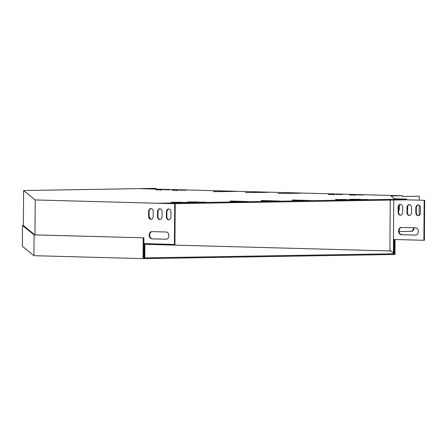 <?xml version="1.0" encoding="UTF-8"?>
<svg xmlns="http://www.w3.org/2000/svg" width="447" height="447" viewBox="0 0 447 447"><rect width="100%" height="100%" fill="white"/><g stroke="black" fill="none" stroke-linecap="round" stroke-linejoin="round"><path stroke-width="0.67" d="M144.867 244.33L390.812 250.963M395.087 239.514L394.992 254.499L393.813 254.494L393.818 253.767L143.789 257.908L143.912 237.826L34.067 234.876L22.484 225.472L22.35 246.28L33.933 255.684L34.067 234.876M393.813 254.494L144.236 258.634L144.236 257.913M143.191 237.821L143.057 258.629L144.236 258.634M143.057 258.629L33.933 255.684M394.36 239.491L394.271 253.767L393.818 253.767M394.271 253.767L389.913 250.231L390.231 200.083M143.912 237.826L34.788 234.876L23.389 225.472M23.389 225.456L22.484 225.472M393.712 200.021L393.461 239.469L423.896 240.29L424.153 200.301L406.194 199.815L173.838 203.676M406.194 199.815L406.692 199.809L406.697 199.083L157.243 203.229L174.699 203.72L35.19 199.954L34.967 234.882M35.19 199.954L23.613 190.551L155.422 188.366L139.291 188.656L402.613 195.764L402.607 196.49L419.264 196.211L419.241 200.144M424.153 200.301L406.692 199.809M402.607 196.468L419.264 196.211M398.081 211.995A3.168 2.296 -91 0 0 400.434 215.225A3.168 2.296 -91 0 0 402.68 212.118L402.708 207.592A3.168 2.296 -91 0 0 400.356 204.363A3.168 2.296 -91 0 0 398.109 207.469L398.081 211.995L398.579 211.984A3.168 2.296 -91 0 0 400.68 215.203M406.949 212.236A3.168 2.296 -91 0 0 409.301 215.465A3.168 2.296 -91 0 0 411.547 212.359L411.575 207.833A3.168 2.296 -91 0 0 409.223 204.603A3.168 2.296 -91 0 0 406.977 207.71L406.949 212.236L407.446 212.224A3.168 2.296 -91 0 0 409.547 215.437M415.816 212.47A3.168 2.296 -91 0 0 418.168 215.7A3.168 2.296 -91 0 0 420.415 212.599L420.443 208.073A3.168 2.296 -91 0 0 418.096 204.843A3.168 2.296 -91 0 0 415.844 207.95L415.816 212.47L416.313 212.465A3.168 2.296 -91 0 0 418.42 215.677M415.671 235.094A3.621 2.626 -91 0 0 415.755 235.094A3.621 2.626 -91 0 0 418.325 231.485A3.621 2.626 -91 0 0 415.721 227.853L401.266 227.462A3.621 2.626 -91 0 0 401.183 227.462A3.621 2.626 -91 0 0 398.612 231.071A3.621 2.626 -91 0 0 401.222 234.703L415.839 235.088M400.601 204.38A3.168 2.296 -91 0 0 398.607 207.464L398.579 211.984M409.474 204.62A3.168 2.296 -91 0 0 407.474 207.699L407.446 212.224M406.697 199.083L394.433 198.753L390.991 195.959L402.613 195.764M423.896 240.29L424.393 240.285L424.65 200.29M418.342 204.86A3.168 2.296 -91 0 0 416.347 207.939L416.313 212.465M401.479 227.467A3.621 2.626 -91 0 0 399.115 231.2A3.621 2.626 -91 0 0 401.719 234.692L415.961 235.077M143.789 257.181L144.286 257.193L144.375 243.621L174.442 244.436L174.699 203.72M153.248 211.738L153.22 216.264A3.168 2.296 89 0 1 150.974 219.365A3.168 2.296 89 0 1 148.622 216.136L148.65 211.615A3.168 2.296 89 0 1 150.896 208.509A3.168 2.296 89 0 1 153.248 211.738M162.121 211.979L162.093 216.499A3.168 2.296 89 0 1 159.842 219.606A3.168 2.296 89 0 1 157.489 216.376L157.523 211.856A3.168 2.296 89 0 1 159.769 208.749A3.168 2.296 89 0 1 162.121 211.979M170.989 212.219L170.961 216.739A3.168 2.296 89 0 1 168.715 219.846A3.168 2.296 89 0 1 166.362 216.616L166.39 212.09A3.168 2.296 89 0 1 168.636 208.989A3.168 2.296 89 0 1 170.989 212.219M151.807 231.607L166.262 231.999A3.621 2.626 89 0 1 168.865 235.63A3.621 2.626 89 0 1 166.301 239.234A3.621 2.626 89 0 1 166.217 239.234L151.762 238.843A3.621 2.626 89 0 1 149.158 235.211A3.621 2.626 89 0 1 151.729 231.607A3.621 2.626 89 0 1 151.807 231.607M151.226 219.343A3.168 2.296 89 0 1 149.119 216.13L149.147 211.604A3.168 2.296 89 0 1 151.147 208.525M160.093 219.583A3.168 2.296 89 0 1 157.992 216.37L158.02 211.844A3.168 2.296 89 0 1 160.015 208.76M174.442 244.436L174.939 244.425L175.196 203.709M144.286 257.193L144.783 257.187L144.873 243.637M168.96 219.823A3.168 2.296 89 0 1 166.86 216.611L166.887 212.085A3.168 2.296 89 0 1 168.888 209M166.502 239.223L152.259 238.838A3.621 2.626 89 0 1 149.661 235.345A3.621 2.626 89 0 1 152.019 231.613M394.181 239.491L394.098 253.047L393.371 253.041L393.461 239.469M292.338 199.982L310.548 200.507L292.332 200.195M261.216 200.496L279.431 201.021L261.216 200.714M230.099 201.016L248.308 201.541L230.093 201.234M267.714 192.366L245.286 192.54L267.714 192.366M300.563 193.255L278.135 193.428L300.563 193.255M213.426 191.607L235.86 191.433L213.426 191.713M334.691 194.663L328.45 194.467L334.691 194.663M195.311 202.167L205.76 202.167L195.311 202.262M187.427 201.955L197.876 201.949L187.427 202.044M343.441 199.703L353.89 199.703L343.441 199.798M178.331 190.439L172.084 190.243L178.331 190.439M335.557 199.491L346.006 199.491L335.557 199.585M342.162 194.54L335.915 194.339L342.162 194.54M185.801 190.316L179.554 190.12L185.801 190.316M181.756 202.245L171.313 202.245L181.756 202.245M357.36 194.758L363.601 194.959L357.354 194.948M169.704 189.88L163.457 189.684L169.704 189.88M349.889 194.886L356.136 195.082L349.889 195.076M162.233 190.009L155.992 189.807L162.233 190.009M360.383 199.278L349.94 199.278L360.383 199.278M189.64 202.457L179.197 202.457L189.64 202.457M368.267 199.491L357.823 199.491L368.267 199.491M419.208 205.218L419.141 215.387M411.044 231.334L399.137 231.557L411.044 231.334A3.621 2.486 91.5 0 0 413.559 227.797M398.59 210.068A3.168 2.179 91.5 0 0 398.741 208.922L398.758 206.352M411.57 231.35A3.621 2.486 91.5 0 0 414.084 227.808M398.584 211.235A3.168 2.179 91.5 0 0 399.266 208.939L399.294 205.24M407.457 210.135A3.168 2.179 91.5 0 0 407.67 208.799L407.686 206.408M23.613 190.551L23.389 225.623M155.953 188.377L155.947 189.103M150.561 219.119A3.621 2.486 91.5 0 0 149.264 217.27M398.741 208.922L399.266 208.939M157.489 216.376L157.992 216.37M157.523 211.856L158.02 211.844M406.977 207.71L407.474 207.699M166.362 216.616L166.86 216.611M166.39 212.09L166.887 212.085M415.844 207.95L416.347 207.939M148.622 216.136L149.119 216.13M148.65 211.615L149.147 211.604M398.109 207.469L398.607 207.464M151.762 238.843L152.259 238.838M401.222 234.703L401.719 234.692"/></g></svg>
